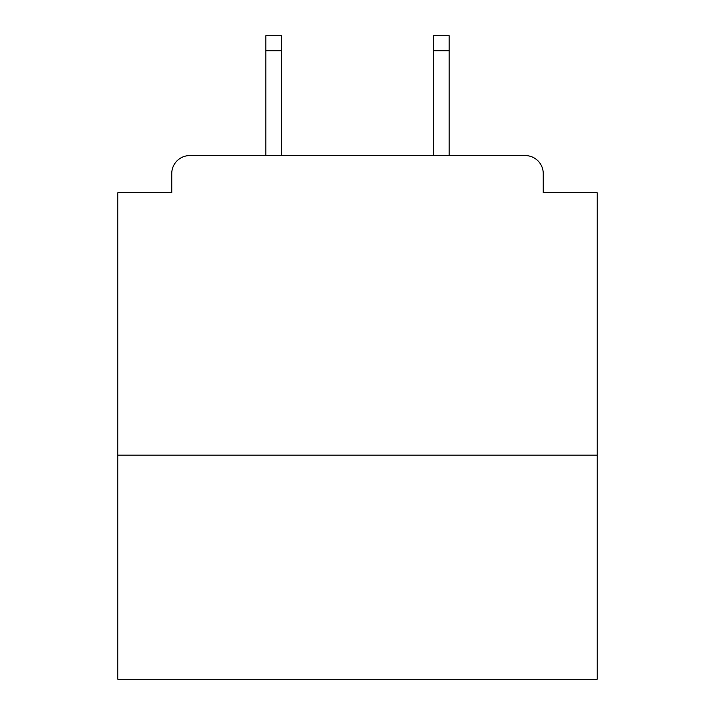 <?xml version="1.0" encoding="UTF-8"?>
<svg xmlns="http://www.w3.org/2000/svg" width="715" height="715" viewBox="0 0 715 715"><rect width="100%" height="100%" fill="white"/><g stroke="black" fill="none" stroke-linecap="round" stroke-linejoin="round"><path stroke-width="1.07" d="M597.168 455.16L597.168 192.728L543.239 192.728L543.239 173.557A17.973 17.973 0 0 0 525.266 155.584L189.734 155.584A17.973 17.973 0 0 0 171.761 173.557L171.761 192.728L117.832 192.728L117.832 679.25L597.168 679.25L597.168 455.16L117.832 455.16M171.761 173.557L171.761 192.728M525.266 155.584L450.968 155.584M264.032 155.584L189.734 155.584M543.239 192.728L543.239 173.557M281.406 50.729L265.828 50.729L265.828 35.75L281.406 35.75L281.406 155.584M265.828 50.729L265.828 155.584M449.172 35.75L449.172 50.729L433.594 50.729L433.594 35.75L449.172 35.75M433.594 155.584L433.594 50.729M449.172 155.584L449.172 50.729"/></g></svg>
